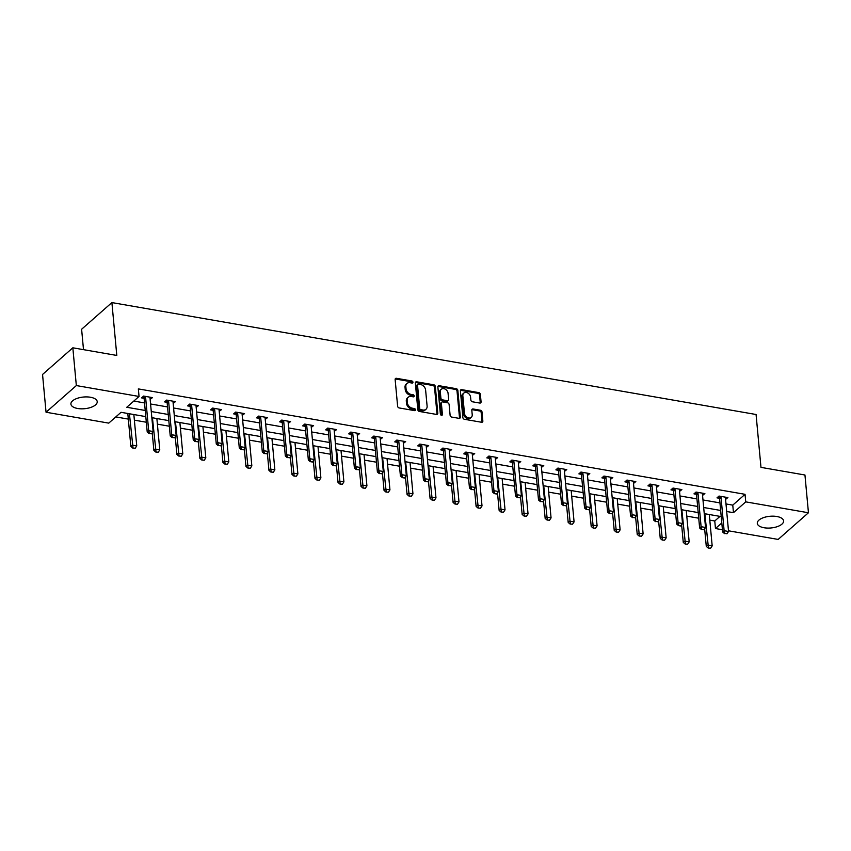 <?xml version="1.0" encoding="UTF-8"?>
<svg xmlns="http://www.w3.org/2000/svg" width="851" height="851" viewBox="0 0 851 851"><rect width="100%" height="100%" fill="white"/><g stroke="black" fill="none" stroke-linecap="round" stroke-linejoin="round"><path stroke-width="1.28" d="M412.948 382.184A1.159 0.894 48.6 0 0 411.841 380.971L396.46 378.301A1.659 1.266 48.6 0 0 395.141 379.535L397.619 406.214A1.659 1.266 48.6 0 0 399.204 407.948L414.597 410.629A1.159 0.894 48.6 0 0 414.405 408.554L412.405 408.203A5.319 4.064 48.6 0 1 407.331 402.651L407.129 400.427A5.319 4.064 48.6 0 1 408.246 397.247A5.319 4.064 48.6 0 1 411.32 396.492L413.309 396.843A1.159 0.894 48.6 0 0 413.118 394.758L411.129 394.417A5.319 4.064 48.6 0 1 406.055 388.864L405.853 386.641A5.319 4.064 48.6 0 1 406.969 383.461A5.319 4.064 48.6 0 1 410.044 382.705L412.033 383.046A1.159 0.894 48.6 0 0 412.948 382.184M412.139 383.067A1.159 0.894 48.6 0 0 411.022 381.695L395.641 379.025A1.659 1.266 48.6 0 0 395.194 379.014M414.692 410.639A1.159 0.894 48.6 0 0 413.586 409.267L411.586 408.927L412.405 408.203M413.416 396.853A1.159 0.894 48.6 0 0 412.299 395.481L410.31 395.141L411.129 394.417M764.06 527.748A13.201 5.861 -5.3 0 1 757.294 523.344A13.201 5.861 -5.3 0 1 763.528 517.631A13.201 5.861 -5.3 0 1 776.825 516.504A13.201 5.861 -5.3 0 1 783.59 520.908A13.201 5.861 -5.3 0 1 777.346 526.62A13.201 5.861 -5.3 0 1 764.06 527.748M77.675 408.491A13.201 5.861 -5.3 0 1 70.91 404.087A13.201 5.861 -5.3 0 1 77.154 398.374A13.201 5.861 -5.3 0 1 90.451 397.247A13.201 5.861 -5.3 0 1 97.216 401.651A13.201 5.861 -5.3 0 1 90.972 407.363A13.201 5.861 -5.3 0 1 77.675 408.491M479.762 403.055A1.659 1.266 48.6 0 0 481.07 401.832L480.368 394.343A1.659 1.266 48.6 0 0 478.783 392.609L461.699 389.641A1.659 1.266 48.6 0 0 460.391 390.864L462.859 417.554A1.659 1.266 48.6 0 0 464.444 419.288L481.538 422.256A1.659 1.266 48.6 0 0 482.847 421.022L482.006 411.98A1.659 1.266 48.6 0 0 480.421 410.246L473.113 408.98A1.659 1.266 48.6 0 0 471.805 410.203L472.22 414.692A4.446 3.404 48.6 0 1 471.284 417.352A4.446 3.404 48.6 0 1 467.156 417.394A4.446 3.404 48.6 0 1 464.465 413.341L462.838 395.779A4.446 3.404 48.6 0 1 463.774 393.119A4.446 3.404 48.6 0 1 467.901 393.077A4.446 3.404 48.6 0 1 470.582 397.13L470.858 400.055A1.659 1.266 48.6 0 0 472.443 401.789L479.762 403.055M145.798 416.618L121.033 412.31L108.758 423.128L46.05 412.235L42.55 374.472L72.835 347.804L116.8 355.441L111.896 302.584L756.071 414.501L760.975 467.369L804.95 475.007L808.45 512.759L778.165 539.428L728.488 530.801M72.835 347.804L76.335 385.567L139.043 396.46L126.767 407.267L145.234 410.48M725.999 503.952L732.764 505.132L745.04 494.314L138.341 388.907L139.043 396.46M745.04 494.314L745.742 501.867L808.45 512.759M435.329 386.514A1.659 1.266 48.6 0 0 433.744 384.78L416.66 381.812A1.659 1.266 48.6 0 0 415.352 383.046L417.82 409.725A1.659 1.266 48.6 0 0 419.405 411.459L436.499 414.426A1.659 1.266 48.6 0 0 437.808 413.203L435.329 386.514L434.51 387.237A1.659 1.266 48.6 0 0 432.925 385.503L415.841 382.535A1.659 1.266 48.6 0 0 415.394 382.524M439.18 385.726L456.264 388.694A1.659 1.266 48.6 0 1 457.849 390.428L460.327 417.118A1.659 1.266 48.6 0 1 459.019 418.341L451.7 417.075A1.659 1.266 48.6 0 1 450.115 415.341L449.115 404.512A1.659 1.266 48.6 0 0 447.53 402.778L442.68 401.938A1.659 1.266 48.6 0 0 441.371 403.172L442.414 414.437A1.159 0.894 48.6 0 1 440.382 414.086L437.871 386.96A1.659 1.266 48.6 0 1 439.18 385.726L438.361 386.45L455.445 389.418L456.264 388.694M111.896 302.584L81.611 329.252L83.504 349.655M133.809 401.066L144.532 402.927M150.574 403.98L167.541 406.927M173.593 407.98L190.56 410.927M196.613 411.969L213.58 414.926M219.622 415.969L236.599 418.926M242.641 419.969L259.608 422.926M265.661 423.968L282.628 426.915M288.68 427.968L305.647 430.914M311.689 431.968L328.667 434.914M334.709 435.967L351.686 438.914M357.728 439.967L374.695 442.914M380.748 443.967L397.715 446.913M403.757 447.966L420.734 450.913M426.776 451.966L443.754 454.913M449.796 455.966L466.763 458.912M472.816 459.965L489.782 462.912M495.825 463.965L512.802 466.912M518.844 467.965L535.822 470.911M541.864 471.965L558.83 474.911M564.883 475.964L581.85 478.911M587.892 479.953L604.87 482.911M610.912 483.953L627.889 486.91M633.931 487.953L650.898 490.91M656.951 491.952L673.918 494.899M679.96 495.952L696.937 498.899M702.979 499.952L719.957 502.898M150.148 399.374L152.467 397.619L143.617 396.077L141.574 397.885L144.021 398.311L143.287 396.375M173.168 403.374L175.487 401.619L166.636 400.076L164.594 401.885L167.041 402.31L166.307 400.374M196.177 407.374L198.506 405.619L189.656 404.076L187.603 405.884L190.06 406.31M219.196 411.373L221.526 409.618L212.665 408.076L210.623 409.884L213.08 410.31M242.216 415.362L244.535 413.618L235.684 412.075L233.642 413.873L236.089 414.299M265.235 419.362L267.554 417.618L258.704 416.075L256.662 417.873L259.108 418.298L258.374 416.373M288.244 423.362L290.574 421.617L281.724 420.075L279.671 421.873L282.128 422.298M311.264 427.362L313.594 425.606L304.743 424.075L302.69 425.872L305.147 426.298L304.403 424.372M334.283 431.361L336.602 429.606L327.752 428.074L325.71 429.872L328.156 430.298M357.303 435.361L359.622 433.606L350.772 432.074L348.729 433.872L351.176 434.297M380.312 439.361L382.642 437.605L373.791 436.074L371.738 437.871L374.195 438.297M403.331 443.36L405.661 441.605L396.811 440.073L394.758 441.871L397.215 442.297L396.47 440.361M426.351 447.36L428.681 445.605L419.82 444.073L417.777 445.871L420.224 446.296L419.49 444.36M449.371 451.36L451.69 449.605L442.839 448.073L440.797 449.871L443.243 450.296M472.379 455.359L474.709 453.604L465.859 452.062L463.806 453.87L466.263 454.296M495.399 459.359L497.729 457.604L488.878 456.062L486.825 457.87L489.282 458.295L488.538 456.359M518.419 463.359L520.748 461.604L511.887 460.061L509.845 461.87L512.302 462.295L511.557 460.359M541.438 467.359L543.757 465.603L534.907 464.061L532.864 465.869L535.311 466.295L534.577 464.359M564.458 471.358L566.777 469.603L557.926 468.061L555.884 469.869L558.33 470.295M587.467 475.358L589.796 473.603L580.946 472.06L578.893 473.869L581.35 474.294M610.486 479.358L612.816 477.602L603.955 476.06L601.912 477.858L604.37 478.294L603.625 476.358M633.506 483.347L635.825 481.602L626.974 480.06L624.932 481.857L627.378 482.283L626.644 480.358M656.525 487.346L658.844 485.602L649.994 484.059L647.951 485.857L650.398 486.283M679.534 491.346L681.864 489.602L673.013 488.059L670.96 489.857L673.418 490.282L672.673 488.357M702.554 495.346L704.883 493.591L696.022 492.059L693.98 493.857L696.437 494.282M725.573 499.346L727.892 497.59L719.042 496.059L716.999 497.856L719.446 498.282M115.81 416.916L128.32 419.096M134.373 420.149L146.319 422.224M157.382 424.149L169.338 426.223M180.401 428.138L192.347 430.223M203.421 432.138L215.367 434.223M226.44 436.137L238.386 438.222M249.449 440.137L261.406 442.212M272.469 444.137L284.415 446.211M295.488 448.137L307.434 450.211M318.508 452.136L330.454 454.211M341.517 456.136L353.473 458.21M364.536 460.136L376.493 462.21M387.556 464.135L399.502 466.21M410.576 468.135L422.522 470.209M433.595 472.135L445.541 474.209M456.604 476.135L468.561 478.209M479.624 480.134L491.57 482.209M502.643 484.134L514.589 486.208M525.663 488.134L537.609 490.208M548.672 492.133L560.628 494.208M571.691 496.122L583.637 498.207M594.711 500.122L606.657 502.207M617.73 504.122L629.676 506.207M640.739 508.121L652.696 510.196M663.759 512.121L675.705 514.195M686.778 516.121L698.724 518.195M709.798 520.121L714.766 520.982L719.989 516.376M46.05 412.235L76.335 385.567M722.446 529.747L715.468 528.535L721.808 522.95M714.766 520.982L715.468 528.535M721.222 516.589L704.256 513.642M698.203 512.589L681.236 509.643M675.194 508.6L658.217 505.643M652.174 504.6L635.197 501.643M629.155 500.601L612.188 497.644M606.135 496.601L589.169 493.654M583.116 492.601L566.149 489.655M560.107 488.602L543.129 485.655M537.087 484.602L520.121 481.655M514.068 480.602L497.101 477.656M491.048 476.603L474.081 473.656M468.039 472.603L451.062 469.656M445.02 468.603L428.053 465.657M422 464.603L405.033 461.657M398.981 460.604L382.014 457.657M375.972 456.604L358.994 453.657M352.952 452.604L335.975 449.658M329.933 448.605L312.966 445.658M306.913 444.616L289.946 441.658M283.904 440.616L266.927 437.659M260.885 436.616L243.907 433.659M237.865 432.616L220.898 429.659M214.846 428.617L197.879 425.67M191.837 424.617L174.859 421.67M168.817 420.617L151.84 417.671M726.701 511.504L733.466 512.685L745.742 501.867M151.276 411.533L168.243 414.48M174.295 415.522L191.262 418.479M197.304 419.522L214.282 422.479M220.324 423.521L237.301 426.479M243.343 427.521L260.31 430.468M266.363 431.521L283.33 434.467M289.372 435.521L306.349 438.467M312.391 439.52L329.369 442.467M335.411 443.52L352.378 446.467M358.431 447.52L375.397 450.466M381.439 451.519L398.417 454.466M404.459 455.519L421.436 458.466M427.479 459.519L444.445 462.465M450.498 463.518L467.465 466.465M473.518 467.518L490.484 470.465M496.527 471.518L513.504 474.464M519.546 475.518L536.513 478.464M542.566 479.507L559.533 482.464M565.585 483.506L582.552 486.464M588.594 487.506L605.572 490.463M611.614 491.506L628.581 494.463M634.633 495.505L651.6 498.452M657.653 499.505L674.62 502.452M680.662 503.505L697.639 506.451M703.681 507.504L720.659 510.451M732.764 505.132L733.466 512.685M150.425 399.417L150.074 397.821A1.691 1.298 48.6 0 0 150.042 398.268L153.127 431.5L148.702 430.734L145.617 397.502A1.691 1.298 48.6 0 0 145.51 397.034L145.255 396.364M173.444 403.417L173.093 401.821A1.691 1.298 48.6 0 0 173.061 402.268L176.146 435.499L171.721 434.733L168.636 401.502A1.691 1.298 48.6 0 0 168.519 401.034L168.264 400.364M196.464 407.416L196.102 405.821A1.691 1.298 48.6 0 0 196.081 406.267L199.166 439.499L194.73 438.722L191.656 405.501A1.691 1.298 48.6 0 0 191.539 405.033L191.284 404.363M219.473 411.416L219.271 409.225M242.492 415.416L242.141 413.82A1.691 1.298 48.6 0 0 242.109 414.267L245.194 447.498L240.769 446.722L237.684 413.501A1.691 1.298 48.6 0 0 237.578 413.033L237.323 412.363M265.512 419.415L265.161 417.82A1.691 1.298 48.6 0 0 265.129 418.266L268.214 451.498L263.789 450.722L260.704 417.501A1.691 1.298 48.6 0 0 260.587 417.033L260.332 416.362M288.532 423.415L288.17 421.819A1.691 1.298 48.6 0 0 288.149 422.266L291.233 455.498L286.798 454.721L283.723 421.5A1.691 1.298 48.6 0 0 283.606 421.022L283.351 420.362M311.54 427.415L311.338 425.223M334.56 431.414L334.209 429.819A1.691 1.298 48.6 0 0 334.177 430.266L337.262 463.487L332.837 462.721L329.752 429.5A1.691 1.298 48.6 0 0 329.645 429.021L329.39 428.351M357.58 435.414L357.229 433.819A1.691 1.298 48.6 0 0 357.197 434.265L360.281 467.486L355.856 466.72L352.771 433.489A1.691 1.298 48.6 0 0 352.654 433.021L352.399 432.351M380.599 439.414L380.237 437.818A1.691 1.298 48.6 0 0 380.216 438.265L383.301 471.486L378.876 470.72L375.791 437.488A1.691 1.298 48.6 0 0 375.674 437.02L375.419 436.35M403.608 443.414L403.406 441.212M426.628 447.413L426.277 445.818A1.691 1.298 48.6 0 0 426.245 446.264L429.329 479.485L424.904 478.719L421.819 445.488A1.691 1.298 48.6 0 0 421.713 445.02L421.458 444.35M449.647 451.413L449.296 449.817A1.691 1.298 48.6 0 0 449.264 450.264L452.349 483.485L447.924 482.719L444.839 449.488A1.691 1.298 48.6 0 0 444.733 449.02L444.467 448.349M472.667 455.402L472.305 453.817A1.691 1.298 48.6 0 0 472.284 454.253L475.369 487.485L470.943 486.719L467.859 453.487A1.691 1.298 48.6 0 0 467.742 453.019L467.486 452.349M495.676 459.402L495.473 457.21M518.695 463.401L518.344 461.806A1.691 1.298 48.6 0 0 518.312 462.253L521.397 495.484L516.972 494.718L513.887 461.487A1.691 1.298 48.6 0 0 513.781 461.019L513.525 460.348M541.715 467.401L541.364 465.805A1.691 1.298 48.6 0 0 541.332 466.252L544.417 499.484L539.991 498.718L536.907 465.486A1.691 1.298 48.6 0 0 536.8 465.018L536.534 464.348M564.734 471.401L564.373 469.805A1.691 1.298 48.6 0 0 564.351 470.252L567.436 503.484L563.011 502.718L559.926 469.486A1.691 1.298 48.6 0 0 559.809 469.018L559.554 468.348M587.743 475.401L587.541 473.209M610.763 479.4L610.412 477.805A1.691 1.298 48.6 0 0 610.38 478.251L613.465 511.483L609.039 510.706L605.955 477.485A1.691 1.298 48.6 0 0 605.848 477.017L605.593 476.347M633.782 483.4L633.431 481.804A1.691 1.298 48.6 0 0 633.399 482.251L636.484 515.483L632.059 514.706L628.974 481.485A1.691 1.298 48.6 0 0 628.868 481.017L628.612 480.347M656.802 487.4L656.451 485.804A1.691 1.298 48.6 0 0 656.419 486.251L659.504 519.482L655.079 518.706L651.994 485.485A1.691 1.298 48.6 0 0 651.877 485.017L651.621 484.347M679.821 491.399L679.609 489.208M702.83 495.399L702.479 493.803A1.691 1.298 48.6 0 0 702.447 494.25L705.532 527.471L701.107 526.705L698.022 493.484A1.691 1.298 48.6 0 0 697.916 493.006L697.66 492.346M725.85 499.399L725.499 497.803A1.691 1.298 48.6 0 0 725.467 498.25L728.552 531.471L724.127 530.705L721.042 497.484A1.691 1.298 48.6 0 0 720.935 497.005L720.68 496.335M406.969 383.461L406.15 384.173A5.319 4.064 48.6 0 0 405.033 387.365L405.853 386.641M410.31 395.141A5.319 4.064 48.6 0 1 405.236 389.588L405.033 387.365M408.246 397.247L407.427 397.97A5.319 4.064 48.6 0 0 406.31 401.151L407.129 400.427M411.586 408.927A5.319 4.064 48.6 0 1 406.512 403.374L406.31 401.151M436.946 414.437A1.659 1.266 48.6 0 0 436.988 413.916L434.51 387.237M418.447 384.163A1.159 0.894 48.6 0 0 417.522 385.024L419.703 408.448A1.159 0.894 48.6 0 0 420.809 409.661L422.904 410.022A5.319 4.064 48.6 0 0 425.979 409.278A5.319 4.064 48.6 0 0 427.106 406.087L425.617 390.077A5.319 4.064 48.6 0 0 420.543 384.524L418.447 384.163M417.767 384.333L416.947 385.046A1.159 0.894 48.6 0 0 416.703 385.748L417.522 385.024M425.979 409.278L425.17 409.991A5.319 4.064 48.6 0 1 422.085 410.746L419.99 410.384A1.159 0.894 48.6 0 1 418.883 409.171L416.703 385.748M459.466 418.352A1.659 1.266 48.6 0 0 459.508 417.83L457.03 391.152A1.659 1.266 48.6 0 0 455.445 389.418M441.712 402.172L440.903 402.895A1.659 1.266 48.6 0 0 440.552 403.895L441.595 415.16L442.414 414.437M448.073 393.29A4.446 3.404 48.6 0 0 445.381 389.237A4.446 3.404 48.6 0 0 441.265 389.279A4.446 3.404 48.6 0 0 440.329 391.939L440.903 398.13A1.659 1.266 48.6 0 0 442.488 399.864L447.339 400.704A1.659 1.266 48.6 0 0 448.647 399.481L448.073 393.29M441.265 389.279L440.446 390.003A4.446 3.404 48.6 0 0 439.51 392.662L440.329 391.939M448.296 400.47L447.477 401.193A1.659 1.266 48.6 0 1 446.52 401.427L441.669 400.587A1.659 1.266 48.6 0 1 440.084 398.853L439.51 392.662M463.774 393.119L462.955 393.832A4.446 3.404 48.6 0 0 462.019 396.502L462.838 395.779M471.284 417.352L470.465 418.075A4.446 3.404 48.6 0 1 466.337 418.118A4.446 3.404 48.6 0 1 463.646 414.065L462.019 396.502M481.985 422.256A1.659 1.266 48.6 0 0 482.028 421.745L481.187 412.703A1.659 1.266 48.6 0 0 479.602 410.969L472.294 409.703A1.659 1.266 48.6 0 0 471.848 409.693M480.198 403.066A1.659 1.266 48.6 0 0 480.251 402.544L479.56 395.066A1.659 1.266 48.6 0 0 477.964 393.332L460.88 390.354A1.659 1.266 48.6 0 0 460.434 390.354M127.799 413.49L130.863 446.445L132.331 445.147L136.756 445.913L133.852 414.543M132.767 448.062L135.224 448.222L132.767 448.062L130.863 446.445M129.426 413.767L133.011 447.839M136.756 445.913L135.224 448.222M149.372 433.425L151.584 433.808L149.372 433.425L148.702 430.734L147.223 432.031L144.149 398.8A1.691 1.298 48.6 0 0 144.032 398.332L145.51 397.034M151.584 433.808L153.127 431.5M147.223 432.031L149.127 433.638M152.244 432.829L153.882 450.445L155.35 449.147L159.775 449.913L156.871 418.543M155.776 452.051L158.243 452.221L155.776 452.051L153.882 450.445M152.435 417.767L156.02 451.838M159.775 449.913L158.243 452.221M175.263 436.829L176.891 454.445L178.37 453.147L182.795 453.913L179.88 422.543M178.795 456.051L181.252 456.221L178.795 456.051L176.891 454.445M175.455 421.766L179.04 455.838M182.795 453.913L181.252 456.221M172.391 437.425L174.604 437.808L172.391 437.425L171.721 434.733L170.243 436.031L167.158 402.8A1.691 1.298 48.6 0 0 167.051 402.332L168.519 401.034M174.604 437.808L176.146 435.499M170.243 436.031L172.147 437.637M195.411 441.424L197.623 441.807L195.411 441.424L194.73 438.722L193.262 440.02L190.177 406.799A1.691 1.298 48.6 0 0 190.071 406.331L189.316 404.374M197.623 441.807L199.166 439.499M193.262 440.02L195.166 441.637M198.272 440.829L199.911 458.434L201.389 457.147L205.814 457.912L202.9 426.542M201.815 460.051L204.272 460.221L201.815 460.051L199.911 458.434M198.474 425.766L202.059 459.838M205.814 457.912L204.272 460.221M221.292 444.828L222.93 462.433L224.398 461.136L228.823 461.912L225.919 430.542M224.834 464.05L227.291 464.22L224.834 464.05L222.93 462.433M221.494 429.766L225.079 463.838M228.823 461.912L227.291 464.22M244.311 448.828L245.95 466.433L247.418 465.135L251.843 465.912L248.939 434.531M247.843 468.05L250.311 468.22L247.843 468.05L245.95 466.433M244.503 433.765L248.098 467.837M251.843 465.912L250.311 468.22M218.43 445.424L220.643 445.807L218.43 445.424L217.75 442.722L216.282 444.02L213.197 410.799A1.691 1.298 48.6 0 0 213.08 410.331L212.335 408.374M219.26 409.225L219.122 409.82A1.691 1.298 48.6 0 0 219.101 410.267L222.175 443.499L217.75 442.722L214.665 409.501A1.691 1.298 48.6 0 0 214.558 409.033L214.303 408.363M220.643 445.807L222.175 443.499M216.282 444.02L218.186 445.637M241.439 449.424L243.652 449.807L241.439 449.424L240.769 446.722L239.291 448.02L236.216 414.799A1.691 1.298 48.6 0 0 236.099 414.331L235.355 412.373M243.652 449.807L245.194 447.498M239.291 448.02L241.195 449.636M264.459 453.423L266.671 453.806L264.459 453.423L263.789 450.722L262.31 452.019L259.225 418.798A1.691 1.298 48.6 0 0 259.119 418.32L260.587 417.033M266.671 453.806L268.214 451.498M262.31 452.019L264.214 453.636M267.331 452.817L268.959 470.433L270.437 469.135L274.862 469.912L271.948 438.531M270.863 472.05L273.32 472.22L270.863 472.05L268.959 470.433M267.522 437.765L271.107 471.837M274.862 469.912L273.32 472.22M287.478 457.423L289.691 457.806L287.478 457.423L286.798 454.721L285.33 456.019L282.245 422.798A1.691 1.298 48.6 0 0 282.138 422.319L281.383 420.373M289.691 457.806L291.233 455.498M285.33 456.019L287.234 457.636M290.34 456.817L291.978 474.433L293.457 473.135L297.882 473.911L294.967 442.531M293.882 476.049L296.339 476.22L293.882 476.049L291.978 474.433M290.542 441.765L294.127 475.837M297.882 473.911L296.339 476.22M306.732 425.5L305.264 426.798L308.349 460.019L309.817 458.721L306.732 425.5A1.691 1.298 48.6 0 0 306.626 425.021L306.371 424.362M305.264 426.798A1.691 1.298 48.6 0 0 305.147 426.319L306.626 425.021M312.711 461.806L310.253 461.636L312.466 462.019L314.242 459.487L311.168 426.266A1.691 1.298 48.6 0 1 311.189 425.819L311.328 425.223M310.498 461.423L309.817 458.721L314.242 459.487M308.349 460.019L310.253 461.636M313.359 460.816L314.998 478.432L316.466 477.134L320.891 477.911L317.987 446.53M316.902 480.049L319.359 480.219L316.902 480.049L314.998 478.432M313.562 445.764L317.146 479.836M320.891 477.911L319.359 480.219M333.507 465.423L335.73 465.805L333.507 465.423L332.837 462.721L331.369 464.018L328.284 430.787A1.691 1.298 48.6 0 0 328.167 430.319L327.422 428.361M335.73 465.805L337.262 463.487M331.369 464.018L333.262 465.635M336.379 464.816L338.017 482.432L339.485 481.134L343.91 481.9L341.006 450.53M339.911 484.049L342.379 484.219L339.911 484.049L338.017 482.432M336.581 449.764L340.166 483.836M343.91 481.9L342.379 484.219M356.526 469.422L358.739 469.805L356.526 469.422L355.856 466.72L354.378 468.018L351.303 434.787A1.691 1.298 48.6 0 0 351.186 434.318L350.442 432.361M358.739 469.805L360.281 467.486M354.378 468.018L356.282 469.635M359.399 468.816L361.026 486.432L362.505 485.134L366.93 485.9L364.015 454.53M362.93 488.048L365.387 488.219L362.93 488.048L361.026 486.432M359.59 453.764L363.175 487.836M366.93 485.9L365.387 488.219M379.546 473.411L381.759 473.805L379.546 473.411L378.876 470.72L377.397 472.018L374.312 438.786A1.691 1.298 48.6 0 0 374.206 438.318L373.451 436.361M381.759 473.805L383.301 471.486M377.397 472.018L379.301 473.635M382.418 472.816L384.046 490.431L385.524 489.134L389.949 489.899L387.035 458.529M385.95 492.048L388.407 492.218L385.95 492.048L384.046 490.431M382.61 457.764L386.194 491.835M389.949 489.899L388.407 492.218M398.811 441.488L397.332 442.786L400.417 476.017L401.885 474.72L398.811 441.488A1.691 1.298 48.6 0 0 398.694 441.02L398.438 440.35M397.332 442.786A1.691 1.298 48.6 0 0 397.226 442.318L398.694 441.02M404.778 477.805L402.321 477.634L404.533 478.017L406.31 475.486L403.236 442.265A1.691 1.298 48.6 0 1 403.257 441.818L403.395 441.212M402.566 477.411L401.885 474.72L406.31 475.486M400.417 476.017L402.321 477.634M405.427 476.815L407.065 494.431L408.533 493.133L412.958 493.899L410.054 462.529M408.969 496.048L411.427 496.218L408.969 496.048L407.065 494.431M405.629 461.763L409.214 495.825M412.958 493.899L411.427 496.218M425.574 481.411L427.798 481.804L425.574 481.411L424.904 478.719L423.436 480.017L420.351 446.786A1.691 1.298 48.6 0 0 420.234 446.318L421.713 445.02M427.798 481.804L429.329 479.485M423.436 480.017L425.33 481.634M428.447 480.815L430.085 498.431L431.553 497.133L435.978 497.899L433.074 466.529M431.989 500.048L434.446 500.218L431.989 500.048L430.085 498.431M428.649 465.763L432.234 499.824M435.978 497.899L434.446 500.218M448.594 485.41L450.807 485.793L448.594 485.41L447.924 482.719L446.445 484.017L443.371 450.785A1.691 1.298 48.6 0 0 443.254 450.317L442.509 448.36M450.807 485.793L452.349 483.485M446.445 484.017L448.349 485.634M451.466 484.815L453.094 502.43L454.572 501.133L458.997 501.899L456.083 470.529M454.998 504.047L457.455 504.217L454.998 504.047L453.094 502.43M451.658 469.763L455.242 503.824M458.997 501.899L457.455 504.217M471.614 489.41L473.826 489.793L471.614 489.41L470.943 486.719L469.465 488.017L466.38 454.785A1.691 1.298 48.6 0 0 466.274 454.317L465.518 452.36M473.826 489.793L475.369 487.485M469.465 488.017L471.369 489.633M474.486 488.814L476.113 506.43L477.592 505.132L482.017 505.898L479.102 474.528M478.017 508.047L480.475 508.207L478.017 508.047L476.113 506.43M474.677 473.762L478.262 507.824M482.017 505.898L480.475 508.207M490.878 457.487L489.399 458.785L492.484 492.016L493.952 490.719L490.878 457.487A1.691 1.298 48.6 0 0 490.761 457.019L490.506 456.349M489.399 458.785A1.691 1.298 48.6 0 0 489.293 458.317L490.761 457.019M496.846 493.793L494.388 493.633L496.601 494.016L498.378 491.484L495.303 458.253A1.691 1.298 48.6 0 1 495.325 457.817L495.463 457.21M494.633 493.41L493.952 490.719L498.378 491.484M492.484 492.016L494.388 493.633M497.495 492.814L499.133 510.43L500.601 509.132L505.037 509.898L502.122 478.528M501.037 512.047L503.494 512.206L501.037 512.047L499.133 510.43M497.697 477.762L501.282 511.823M505.037 509.898L503.494 512.206M517.653 497.41L519.865 497.792L517.653 497.41L516.972 494.718L515.504 496.016L512.419 462.784A1.691 1.298 48.6 0 0 512.302 462.316L513.781 461.019M519.865 497.792L521.397 495.484M515.504 496.016L517.397 497.622M520.514 496.814L522.152 514.429L523.62 513.132L528.045 513.898L525.141 482.528M524.056 516.046L526.514 516.206L524.056 516.046L522.152 514.429M520.716 481.751L524.301 515.823M528.045 513.898L526.514 516.206M540.662 501.409L542.874 501.792L540.662 501.409L539.991 498.718L538.513 500.016L535.439 466.784A1.691 1.298 48.6 0 0 535.322 466.316L536.8 465.018M542.874 501.792L544.417 499.484M538.513 500.016L540.417 501.622M543.534 500.813L545.161 518.429L546.64 517.131L551.065 517.897L548.15 486.527M547.065 520.035L549.523 520.206L547.065 520.035L545.161 518.429M543.725 485.751L547.31 519.823M551.065 517.897L549.523 520.206M563.681 505.409L565.894 505.792L563.681 505.409L563.011 502.718L561.532 504.005L558.447 470.784A1.691 1.298 48.6 0 0 558.341 470.316L557.586 468.358M565.894 505.792L567.436 503.484M561.532 504.005L563.436 505.622M566.553 504.813L568.181 522.429L569.659 521.131L574.085 521.897L571.17 490.527M570.085 524.035L572.542 524.205L570.085 524.035L568.181 522.429M566.745 489.75L570.33 523.822M574.085 521.897L572.542 524.205M586.701 509.409L588.913 509.792L586.701 509.409L586.02 506.707L584.552 508.004L581.467 474.784A1.691 1.298 48.6 0 0 581.361 474.315L580.605 472.358M587.53 473.209L587.392 473.805A1.691 1.298 48.6 0 0 587.371 474.252L590.445 507.483L586.02 506.707L582.946 473.486A1.691 1.298 48.6 0 0 582.829 473.018L582.573 472.348M588.913 509.792L590.445 507.483M584.552 508.004L586.456 509.621M589.562 508.813L591.2 526.418L592.668 525.131L597.104 525.897L594.189 494.527M593.104 528.035L595.562 528.205L593.104 528.035L591.2 526.418M589.764 493.75L593.349 527.822M597.104 525.897L595.562 528.205M609.72 513.408L611.933 513.791L609.72 513.408L609.039 510.706L607.571 512.004L604.487 478.783A1.691 1.298 48.6 0 0 604.37 478.315L605.848 477.017M611.933 513.791L613.465 511.483M607.571 512.004L609.465 513.621M612.582 512.813L614.22 530.418L615.688 529.12L620.113 529.896L617.209 498.526M616.124 532.035L618.581 532.205L616.124 532.035L614.22 530.418M612.784 497.75L616.369 531.822M620.113 529.896L618.581 532.205M632.729 517.408L634.942 517.791L632.729 517.408L632.059 514.706L630.58 516.004L627.506 482.783A1.691 1.298 48.6 0 0 627.389 482.315L628.868 481.017M634.942 517.791L636.484 515.483M630.58 516.004L632.484 517.621M635.601 516.812L637.229 534.417L638.707 533.12L643.133 533.896L640.218 502.515M639.133 536.034L641.59 536.204L639.133 536.034L637.229 534.417M635.793 501.75L639.378 535.822M643.133 533.896L641.59 536.204M655.749 521.408L657.961 521.791L655.749 521.408L655.079 518.706L653.6 520.004L650.515 486.783A1.691 1.298 48.6 0 0 650.409 486.304L649.664 484.357M657.961 521.791L659.504 519.482M653.6 520.004L655.504 521.62M658.621 520.801L660.248 538.417L661.727 537.119L666.152 537.896L663.237 506.515M662.152 540.034L664.61 540.204L662.152 540.034L660.248 538.417M658.812 505.749L662.397 539.821M666.152 537.896L664.61 540.204M675.013 489.485L673.535 490.782L676.619 524.003L678.087 522.705L675.013 489.485A1.691 1.298 48.6 0 0 674.896 489.006L674.641 488.346M673.535 490.782A1.691 1.298 48.6 0 0 673.428 490.304L674.896 489.006M680.981 525.79L678.524 525.62L680.736 526.003L682.523 523.482L679.438 490.25A1.691 1.298 48.6 0 1 679.46 489.804L679.598 489.208M678.768 525.407L678.087 522.705L682.523 523.482M676.619 524.003L678.524 525.62M681.63 524.801L683.268 542.417L684.736 541.119L689.172 541.896L686.257 510.515M685.172 544.034L687.629 544.204L685.172 544.034L683.268 542.417M681.832 509.749L685.417 543.821M689.172 541.896L687.629 544.204M701.788 529.407L704 529.79L701.788 529.407L701.107 526.705L699.639 528.003L696.554 494.782A1.691 1.298 48.6 0 0 696.437 494.303L695.692 492.357M704 529.79L705.532 527.471M699.639 528.003L701.543 529.62M704.649 528.801L706.287 546.416L707.755 545.119L712.181 545.895L709.277 514.515M708.192 548.033L710.649 548.204L708.192 548.033L706.287 546.416M704.851 513.749L708.436 547.821M712.181 545.895L710.649 548.204M724.797 533.407L727.009 533.79L724.797 533.407L724.127 530.705L722.648 532.003L719.574 498.771A1.691 1.298 48.6 0 0 719.457 498.303L718.712 496.346M727.009 533.79L728.552 531.471M722.648 532.003L724.552 533.62M411.022 381.695L411.841 380.971M413.586 409.267L414.405 408.554M412.299 395.481L413.118 394.758M405.236 389.588L406.055 388.864M406.512 403.374L407.331 402.651M395.641 379.025L396.46 378.301M436.988 413.916L437.808 413.203M415.841 382.535L416.66 381.812M432.925 385.503L433.744 384.78M418.883 409.171L419.703 408.448M419.99 410.384L420.809 409.661M422.085 410.746L422.904 410.022M457.03 391.152L457.849 390.428M459.508 417.83L460.327 417.118M440.552 403.895L441.371 403.172M440.084 398.853L440.903 398.13M441.669 400.587L442.488 399.864M446.52 401.427L447.339 400.704M463.646 414.065L464.465 413.341M472.294 409.703L473.113 408.98M479.602 410.969L480.421 410.246M481.187 412.703L482.006 411.98M482.028 421.745L482.847 421.022M460.88 390.354L461.699 389.641M477.964 393.332L478.783 392.609M479.56 395.066L480.368 394.343M480.251 402.544L481.07 401.832M145.617 397.502L144.149 398.8M168.636 401.502L167.158 402.8M191.539 405.033L190.071 406.331M191.656 405.501L190.177 406.799M214.558 409.033L213.08 410.331M214.665 409.501L213.197 410.799M237.578 413.033L236.099 414.331M237.684 413.501L236.216 414.799M260.704 417.501L259.225 418.798M283.606 421.022L282.138 422.319M283.723 421.5L282.245 422.798M329.645 429.021L328.167 430.319M329.752 429.5L328.284 430.787M352.654 433.021L351.186 434.318M352.771 433.489L351.303 434.787M375.674 437.02L374.206 438.318M375.791 437.488L374.312 438.786M421.819 445.488L420.351 446.786M444.733 449.02L443.254 450.317M444.839 449.488L443.371 450.785M467.742 453.019L466.274 454.317M467.859 453.487L466.38 454.785M513.887 461.487L512.419 462.784M536.907 465.486L535.439 466.784M559.809 469.018L558.341 470.316M559.926 469.486L558.447 470.784M582.829 473.018L581.361 474.315M582.946 473.486L581.467 474.784M605.955 477.485L604.487 478.783M628.974 481.485L627.506 482.783M651.877 485.017L650.409 486.304M651.994 485.485L650.515 486.783M697.916 493.006L696.437 494.303M698.022 493.484L696.554 494.782M720.935 497.005L719.457 498.303M721.042 497.484L719.574 498.771"/></g></svg>
